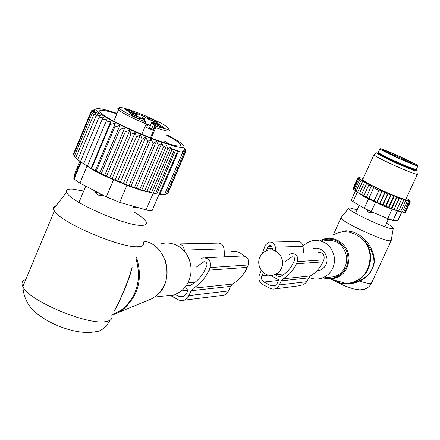 <?xml version="1.0" encoding="UTF-8"?>
<svg xmlns="http://www.w3.org/2000/svg" width="440" height="440" viewBox="0 0 440 440"><rect width="100%" height="100%" fill="white"/><g stroke="black" fill="none" stroke-linecap="round" stroke-linejoin="round"><path stroke-width="0.66" d="M231.088 251.697C235.956 250.602 240.141 251.999 243.645 255.882M246.499 268.812L245.707 271.089L241.648 276.287M316.685 271.057L319.374 270.578L322.234 269.154L324.577 266.904L325.936 264.644C330.094 256.438 321.888 245.911 313.456 248.545M259.941 257.092C255.282 266.426 264.809 278.333 274.219 274.813C277.481 273.691 279.884 271.497 281.424 268.219C285.995 259.089 276.991 247.363 267.74 250.294C264.187 251.323 261.591 253.589 259.941 257.092M308.924 277.398C313.209 279.318 317.57 279.554 322.009 278.113C330.347 274.665 334.543 268.197 334.604 258.704C332.206 245.41 324.659 239.415 311.966 240.724L307.137 242.682L303.034 245.982M349.635 283.404L355.575 282.068L359.629 280.429C367.978 276.777 372.779 270.738 374.028 262.306C373.918 255.085 370.975 248.188 365.195 241.621L360.8 237.672L355.52 234.438L350.13 232.381L345.263 231.721L345.994 230.736L349.982 231.115L349.234 232.161C343.717 231.264 338.503 232.144 333.591 234.801M344.278 283.63C349.707 284.196 354.822 283.344 359.618 281.061L359.629 280.429M391.193 240.543L371.773 282.623L370.634 283.388C368.687 283.624 365.019 282.849 359.618 281.061C368.005 277.178 372.922 270.842 374.368 262.048C374.445 254.524 371.652 247.39 365.981 240.653L365.195 241.621C368.462 245.977 370.271 250.91 370.623 256.427C370.574 268.912 365.063 277.524 354.079 282.266L346.808 283.624C361.697 281.298 369.468 272.245 370.134 256.46C369.617 249.238 366.79 243.188 361.653 238.321L362.428 237.287L358.98 234.845L354.508 232.535L349.982 231.115M365.981 240.653L362.428 237.287M338.69 232.7L345.994 230.736M391.314 240.273L390.297 240.779C383.812 241.643 339.746 221.001 341.05 217.751L341.215 217.393M386.557 223.218C390.621 225.549 392.87 227.183 393.3 228.113L392.447 228.69C386.524 229.185 346.269 210.243 348.805 208.186L349.927 207.922L357.148 209.847M385.561 150.464C396.368 154.6 418.198 164.906 418 165.803C418.061 166.144 416.284 165.627 412.682 164.246C401.973 160.188 379.698 149.672 379.935 148.808C379.847 148.429 381.716 148.984 385.561 150.464M417.956 165.897L416.339 169.411C416.389 169.774 414.612 169.274 410.999 167.904C400.279 163.884 378.032 153.34 378.29 152.427L378.351 152.301M387.002 218.29L387.409 219.632L388.564 218.944M387.701 219.775L387.409 219.632M371.443 211.734L369.562 210.92M373.434 212.575L370.007 212.944L368.203 212.036L367.604 210.007M366.614 209.517L368.247 212.086M363.165 178.552L361.922 178.228M377.042 202.263L374.198 200.882L379.225 189.888L381.695 191.598L382.239 190.905L377.042 202.263L388.982 207.587L391.43 208.257L391.776 208.692L397.089 197.137L385.127 192.187L366.938 183.376L359.051 178.453L359.612 178.492L358.716 178.019L359.524 178.178L358.831 177.667L359.761 178.013L359.062 177.612L362.016 178.156M397.089 197.137L407.094 200.722L407.088 201.685L402.331 212.014L400.015 211.525L400.686 211.552L405.455 201.207L404.806 200.046M406.368 198.181L409.91 200.739L409.101 200.453L409.943 200.91L408.991 200.673L409.536 201.13L408.551 200.75L409.189 201.13L407.094 200.722M406.681 198.215L406.373 198.171M362.747 179.476L362.648 179.685C364.92 182.127 373.654 186.709 388.861 193.424C399.663 197.967 405.361 199.843 405.966 199.051L417.346 174.367M353.122 188.309L357.726 178.09L358.831 177.667M358.721 177.738L357.726 178.09M358.677 177.876L357.643 178.343L358.716 178.019M358.864 178.244L357.907 178.756L359.051 178.453M359.392 178.761L358.523 179.316L359.728 179.031M360.25 179.416L359.48 180.026L360.734 179.751M361.438 180.213L360.773 180.879L362.12 180.637M362.995 181.165L362.379 181.852L363.891 181.687M366.014 182.875L364.26 182.924L364.848 182.232M368.533 184.222L366.366 184.074L366.938 183.376M385.127 192.187L384.566 192.896L382.239 190.905M369.232 184.586L368.665 185.284L371.624 185.829L371.08 186.516L373.929 187.358L373.604 187.77L378.901 190.306L379.225 189.888M379.968 203.643L385.209 192.198M379.781 203.346L384.566 192.896M385.995 192.577L387.525 194.2L388.091 193.496M382.982 205.018L388.256 193.512M382.734 204.649L387.525 194.2M389.367 194.046L390.478 195.47L391.061 194.766M386.001 206.338L391.298 194.794M385.688 205.915L390.478 195.47M392.53 195.382L393.393 196.691L393.993 195.987M388.982 207.587L394.295 196.02M388.603 207.125L393.393 196.691M395.516 196.609L396.22 197.835L396.798 197.12M391.43 208.257L396.22 197.835M391.776 208.692L394.091 209.281L398.877 198.875L398.244 197.687M399.339 198.105L398.877 198.875M399.487 198.055L394.091 209.281M394.18 209.594L396.539 210.183L401.324 199.788L400.67 198.605M401.665 198.968L401.324 199.788M396.374 210.375L398.75 210.941L403.524 200.569L402.864 199.392M403.755 199.7L403.524 200.569M400.686 211.552L398.75 210.941M405.57 200.282L405.455 201.207M406.461 200.547L407.088 201.685M402.331 212.014L403.656 212.311L408.408 202.01L407.809 200.899M408.304 201.003L408.408 202.01M403.667 212.284L404.652 212.443L409.393 202.174L408.837 201.097M409.189 201.13L409.393 202.174M404.701 212.339L405.3 212.416L410.031 202.174L409.536 201.13M409.734 201.097L410.031 202.174M405.4 212.207L410.322 202.01L409.893 201.014M409.943 200.91L410.322 202.01M409.91 200.739L410.234 201.751M401.891 211.976L397.98 220.457L393.052 220.385L387.756 218.609L371.245 211.651L364.249 208.247L352.99 201.713L357.269 192.297L364.76 197.016L362.61 195.08L366.465 197.153L371.08 186.516M366.327 196.939L368.924 198.336L373.604 187.77M368.847 198.204L374.121 200.756L378.901 190.306M376.915 202.048L381.695 191.598M371.245 211.651L375.606 202.12L383.18 205.827L392.123 209.115L396.5 210.221M393.052 220.385L397.408 210.936L400.021 211.519M364.76 197.016L375.606 202.12M379.968 153.934L378.34 153.753C380.424 155.518 387.943 159.269 400.901 165.011C410.091 168.949 414.887 170.693 415.294 170.253L414.013 169.257M414.189 169.048L414.007 169.235C414.057 169.565 412.456 169.114 409.211 167.888C399.608 164.291 379.715 154.858 379.951 154.033L380.171 153.742L376.563 152.845C377.927 154.44 386.177 158.598 401.302 165.308C412.12 169.934 417.346 171.793 416.977 170.891L414.15 169.081M352.99 201.713L351.202 200.25M417.401 174.246C416.911 174.79 411.263 172.755 400.455 168.13C385.209 161.381 376.37 156.948 373.94 154.836L376.563 152.845M397.408 210.936L394.774 209.968M363.924 195.696L368.665 185.284M362.61 195.08L361.636 194.469L366.366 184.074M358.523 179.316L353.859 189.602L358.105 192.693L361.636 194.469M353.881 189.541L353.254 189.007L357.907 178.756M353.32 188.859L353.001 188.573L357.643 178.343M359.541 193.298L364.26 182.924M357.676 192.209L362.379 181.852M356.081 191.208L360.773 180.879M354.8 190.339L359.48 180.026M261.344 270.419L259.523 274.494C258.077 278.784 259.182 282.145 262.845 284.576L270.358 288.519L273.037 289.13L300.459 285.604M275.346 288.756L277.134 287.81L278.591 286.363L281.264 280.863L308.677 277.871L306.95 281.683L303.083 285.28M274.989 274.742L279.026 276.843L280 276.749M266.283 250.789L268.07 246.598L269.814 245.278L270.881 245.438L271.915 246.351L272.454 250.08M285.527 261.332L291.918 256.861C294.102 256.812 294.982 257.923 294.547 260.194L293.584 262.328C290.543 268.879 285.94 273.724 279.785 276.853L279.026 276.843M270.111 275.336L278.355 279.637L278.564 280.269L277.035 283.663L274.456 286.072L271.139 285.802L263.978 282.04C261.69 280.522 260.997 278.421 261.899 275.737L263.324 272.558M281.264 280.863L283.096 278.801L310.404 275.935L308.677 277.871M289.482 254.441L291.115 253.644C296.34 253.55 298.425 256.218 297.38 261.646L296.417 263.786C293.42 270.276 288.981 275.281 283.096 278.801M296.417 263.786L322.993 261.855C320.161 267.938 315.97 272.635 310.404 275.935M322.993 261.855L323.901 259.848C324.891 254.76 322.916 252.258 317.977 252.351M303.573 253.044L303.067 246.312C302.374 242.77 300.333 241.175 296.945 241.538L271.024 242.061M275.638 251.119L275.346 247.198L303.067 246.312M262.202 253.655L265.287 245.168L268.873 242.105C272.454 241.72 274.61 243.419 275.346 247.198M161.491 243.573L166.149 242.919L170.847 243.282L175.406 244.651L179.652 246.978L183.42 250.173L186.555 254.117L188.936 258.665L190.476 263.632L191.103 268.829L190.801 274.054L189.569 279.098L187.468 283.773L184.58 287.887L181.016 291.286L174.526 294.833L169.719 295.939L164.813 295.939M134.536 212.311C139.332 215.243 142.747 217.816 144.788 220.022C147.906 223.553 146.817 225.341 141.521 225.379C125.219 226.138 67.947 200.69 66.638 192.099C65.901 189.816 67.975 188.832 72.859 189.139L83.699 191.07M143.099 241.973C144.661 244.954 142.945 246.538 137.951 246.73C120.769 248.243 60.924 222.706 54.373 210.986L53.422 209.165C52.905 207.394 53.801 206.239 56.111 205.695M114.51 310.437L114.719 310.321C118.547 303.595 128.964 281.666 132.121 267.504M113.889 311.317C118.146 304.486 127.996 282.816 131.681 268.532M132.55 206.014L133.771 207.499L134.921 206.69M134.981 207.724L133.771 207.499M94.303 190.619L96.003 193.463L96.674 191.862M103.406 195.393L99.308 195.448L96.443 193.947L94.947 190.955M146.069 124.245L147.686 125.29L145.679 125.164M149.749 127.045L149.567 127.468L153.076 130.328L144.986 126.797M146.239 123.783L150.337 125.659M155.76 123.64C160.1 125.268 162.784 126.588 163.806 127.595L161.453 127.149L153.857 123.651C152.873 122.903 153.511 122.898 155.76 123.64M140.839 118.327L141.642 118.998C139.854 118.976 136.598 117.728 131.868 115.242L131.599 115.071C128.585 113.08 137.671 116.292 140.839 118.327M132.963 113.13L125.521 109.72C124.526 108.966 125.191 108.972 127.523 109.747C131.753 111.342 134.387 112.624 135.416 113.603L132.963 113.13M156.415 121.413L157.239 122.089C155.496 122.04 152.35 120.819 147.785 118.432L147.433 118.201C144.7 116.364 153.34 119.46 156.415 121.413M145.481 122.106L145.36 121.253L143.325 119.482C141.713 118.288 138.749 116.826 134.431 115.104L130.246 113.394L130.587 113.064L128.706 111.914M153.076 130.328L154.6 126.753L153.78 124.476L157.053 126.44L155.705 127.655L151.288 138.034M160.287 125.076L156.552 123.668C152.702 122.221 151.052 121.88 151.619 122.634L153.78 124.476M160.303 125.043L157.905 123.585L158.202 123.283L154.105 121.605L153.659 122.65M144.128 120.175L145.349 117.299C146.944 118.47 149.864 119.906 154.105 121.605M145.349 117.299L144.408 116.496L137.033 113.57L136.153 113.289L137.159 114.158C137.737 114.917 136.054 114.554 132.116 113.08L128.761 111.776M145.299 121.968L144.766 121.583L146.234 123.816L141.823 134.261M156.47 141.136L153.219 143.632L134.558 187.44L136.345 188.347L139.843 189.244L158.482 145.558L156.47 141.136L136.345 188.347M153.219 143.632L151.008 139.035L147.736 141.526L145.783 136.978L142.109 139.266L140.465 134.794L136.428 136.889L135.135 132.517L130.768 134.437L129.866 130.185L125.224 131.929L124.746 127.831L119.878 129.421L119.84 125.488L114.802 126.94L115.231 123.189L110.077 124.526L110.974 120.967L105.771 122.21L107.14 118.861L101.937 120.032L103.774 116.897L98.637 118.019L100.925 115.099L95.904 116.199L98.626 113.498L93.781 114.598L96.905 112.107L92.285 113.229L95.662 110.886L91.421 112.118L94.864 110.033L91.207 111.282L73.42 153.995L73.832 154.357M185.719 150.997L184.674 148.225L185.895 151.454L184.465 149.375L185.372 151.948L183.711 150.359L184.327 152.185L182.419 151.096L182.781 152.191L178.299 151.52L177.936 150.414L175.323 150.832L174.697 148.973L171.859 149.897L170.929 147.257L167.844 148.698L166.595 145.36L163.372 147.252L161.761 143.308L158.482 145.558M166.947 134.734L177.48 140.734C181.594 143.363 183.799 145.272 184.085 146.465L183.26 147.433L180.246 147.439L175.131 146.443L159.621 141.642L150.002 138.061L129.608 129.47L111.447 120.588L99.429 113.355L96.536 110.842L95.898 109.236L96.129 108.955L91.597 110.715L91.405 111.177M93.181 110.116L91.207 111.282M151.008 139.035L130.851 186.417L134.558 187.44M91.421 112.118L73.552 155.029L74.525 155.848M92.285 113.229L74.322 156.327L75.862 157.57M93.781 114.598L75.735 157.872L77.847 159.472M95.904 116.199L77.776 159.643L80.449 161.557M98.637 118.019L80.427 161.618L84.051 164.032M101.937 120.032L83.644 163.763L87.324 166.172L105.771 122.21M107.14 118.861L87.324 166.172M110.974 120.967L91.086 168.382L91.641 168.465L110.077 124.526M115.231 123.189L95.276 170.687L96.311 170.946L114.802 126.94M119.84 125.488L99.831 173.041L101.332 173.476L119.878 129.421M124.746 127.831L104.682 175.423L106.634 176.006L125.224 131.929M129.866 130.185L109.769 177.788L112.145 178.508L130.768 134.437M135.135 132.517L115.005 180.103L117.777 180.934L136.428 136.889M140.465 134.794L120.313 182.336L123.442 183.255L142.109 139.266M145.783 136.978L125.626 184.448L129.069 185.433L147.736 141.526M161.761 143.308L141.779 190.097L144.76 190.795L163.372 147.252M166.595 145.36L146.834 191.56L149.27 192.093L167.844 148.698M170.929 147.257L151.448 192.742L153.323 193.127L171.859 149.897M174.697 148.973L155.54 193.633L156.844 193.892L175.323 150.832M177.936 150.414L159.11 194.255L159.874 194.403L178.299 151.52M159.874 194.403L164.489 194.722L182.781 152.191M164.549 194.573L166.1 194.535L184.327 152.185M166.249 194.194L167.222 194.106L185.372 151.948M167.497 193.474L167.827 193.424L185.895 151.454M156.844 193.892L159.11 194.255L152.306 210.128C152.262 211.101 150.178 211.013 146.047 209.875L119.702 202.334L106.299 196.911L79.921 183.073L87.026 166.1L94.353 170.632L103.681 175.555L128.805 186.071L141.74 190.537L153.863 193.264M164.302 140.927L169.604 144.238M116.847 113.834C97.763 107.943 94.6 109.186 107.355 117.552C119.372 124.9 145.332 136.433 162.454 142.038C172.046 145.178 177.903 146.443 180.026 145.833C182.061 144.672 177.639 141.125 166.744 135.196M79.921 183.073L74.08 179.113L73.739 178.25L75.064 172.832L79.926 161.189M87.026 166.1L84.035 164.076M94.578 109.566L91.597 110.715M117.046 113.366C105.177 109.379 98.203 107.91 96.129 108.955M155.54 193.633L153.323 193.127M151.448 192.742L149.27 192.093M146.834 191.56L144.76 190.795M141.779 190.097L139.843 189.244M130.851 186.417L129.069 185.433M125.626 184.448L123.442 183.255M120.313 182.336L117.777 180.934M115.005 180.103L112.145 178.508M109.769 177.788L106.634 176.006M104.682 175.423L101.332 173.476M99.831 173.041L96.311 170.946M95.276 170.687L91.641 168.465M91.086 168.382L87.406 166.056M205.458 257.769L241.362 256.041C247.104 255.937 249.398 258.913 248.243 264.979L247.181 267.361C243.881 274.604 239.003 280.187 232.535 284.103L193.353 288.211L191.208 290.686L187.759 297.699L185.554 299.58L182.93 300.52L180.642 300.542L178.855 300.058L170.093 295.339M232.535 284.103L230.527 286.396L228.52 290.923L189.063 295.576M189.734 285.72L188.584 285.835L186.808 284.878M188.584 285.835L189.481 285.852C196.697 282.101 202.092 276.271 205.673 268.373L206.806 265.798C207.317 263.06 206.288 261.718 203.726 261.778L196.224 267.157M175.456 294.486L179.344 296.604L183.222 296.94L186.252 294.047L188.04 289.966L187.798 289.201L184.828 287.595M224.626 256.845L224.043 248.837C223.245 244.618 220.875 242.726 216.942 243.15L179.262 243.914M184.393 251.24L184.316 250.102C183.464 245.548 180.939 243.502 176.743 243.964L175.236 244.58M193.353 288.211C200.255 283.987 205.469 277.964 208.995 270.138L210.128 267.559C211.365 261.008 208.918 257.791 202.785 257.895L200.871 258.852M220.974 295.576L224.021 295.191L225.231 294.635L227.299 292.892L228.52 290.923M320.584 240.565C332.321 233.651 348.706 243.436 349.008 257.769C348.497 270.188 342.408 277.321 330.743 279.169L346.808 283.624C341.506 283.85 336.606 282.491 332.107 279.548M329.219 277.299L329.56 277.602M327.289 277.519L334.516 276.7C342.617 273.35 346.698 267.086 346.759 257.895C344.427 245.02 337.09 239.217 324.742 240.482M324.791 277.8C336.391 281.314 348.975 270.54 347.914 257.829C347.6 244.838 333.454 235.411 322.256 240.532M323.125 277.987L330.743 279.169L323.152 277.987M385.132 151.547L388.009 152.592C397.722 156.524 405.856 160.264 412.418 163.823M387.833 151.619C401.258 156.756 424.837 168.691 410.3 163.037C396.363 157.718 372.834 145.717 387.833 151.619M379.632 154.732L380.039 153.912M370.007 212.944L371.486 211.756M358.606 204.974L359.04 205.684L358.749 205.056M387.756 218.609L392.123 209.115M397.7 220.566L401.682 211.937M364.249 208.247L368.588 198.732M279.439 284.922L306.95 281.683M267.119 248.721L272.338 248.54M268.07 246.598L271.986 246.483M291.252 257.191L293.562 257.059M297.38 261.646L323.901 259.848M271.139 285.802L275.869 285.247M263.978 282.04L278.465 280.484M261.899 275.737L268.521 275.121M147.345 300.591L151.773 298.771L155.732 296.208C176.209 281.804 166.678 242.539 142.544 241.087M111.799 315.205L117.981 312.664L123.519 309.067C138.6 295.389 142.929 278.135 136.505 257.307M135.971 258.555C141.752 279.103 137.247 296.032 122.458 309.331L111.782 315.15M111.716 314.963C112.992 318.538 111.018 320.749 105.787 321.591C87.703 325.578 28.331 300.597 22.842 286.589C21.109 283.102 22.099 280.737 25.8 279.499M144.87 121.671L145.085 121.165M150.453 137.715L154.996 127.045L154.6 126.753M151.509 129.162L153.571 124.306M151.723 122.727L149.672 127.562M156.987 123.833L157.394 122.876M144.408 116.496L143.187 119.372M142.131 118.674L143.264 115.99M136.884 113.922L137.033 113.57M131.709 114.048L132.116 113.08M145.002 121.787C135.603 117.799 128.337 114.235 123.2 111.095C106.068 100.513 149.281 115.572 164.879 125.45C171.985 130.136 169.373 130.466 157.053 126.44M144.766 121.583L145.321 121.209M169.081 129.734C171.023 132.105 166.562 131.412 155.705 127.655L154.996 127.045L156.811 126.231M146.179 123.981C135.581 119.57 127.364 115.583 121.523 112.008L118.041 109.34L117.744 108.702L118.212 108.295M100.771 194.007L99.308 195.448M106.299 196.911L113.531 179.812M146.047 209.875L153.214 193.149M119.702 202.334L126.946 185.29M80.63 161.755L73.739 178.25M230.527 286.396L191.208 290.686M205.651 262.02L202.945 262.169M224.043 248.837L184.316 250.102M248.243 264.979L210.128 267.559M247.181 267.361L208.995 270.138M187.93 290.224L181.478 290.917M184.882 295.955L179.344 296.604M187.941 282.909L195.113 282.238M319.374 270.578L316.927 270.809M284.587 273.839L274.219 274.813M339.377 282.298L335.17 280.396M331.001 277.497L330.594 277.139M341.05 217.751L333.24 234.955M355.581 282.068L354.079 282.266M334.235 280.819L344.575 285.813L353.254 288.838L359.898 289.883L364.48 289.223C367.934 287.936 370.315 285.852 371.618 282.97M393.234 228.525L391.276 240.037M348.805 208.186L341.083 217.553M327.261 277.519L322.009 278.113M379.935 148.808L378.29 152.427M413.963 169.329L413.639 170.044M387.525 219.742L389.714 219.395M388.124 219.808L384.934 226.743M359.205 205.321L355.542 213.373M355.459 190.878L351.164 200.338M417.005 171.182L417.269 174.059M362.648 179.685L373.94 154.836M269.55 245.328L270.44 245.3M291.918 256.861L292.87 256.812M155.788 296.18L151.773 298.771L112.921 314.743L111.738 314.902M165.341 260.519C169.472 274.852 166.304 286.732 155.826 296.148M154.534 297.099L174.526 294.833M110.259 320.117C105.738 327.536 100.925 331.402 95.816 331.716C84.667 333.745 71.577 331.562 56.54 325.171C48.246 321.624 40.892 317.064 34.48 311.498C30.899 308.396 23.678 300.245 22.842 286.589L54.373 210.986M66.638 192.099L53.422 209.165M85.767 186.142L78.93 202.428M147.686 125.29L147.548 125.615M145.107 121.842L145.36 121.253M149.567 127.468L151.619 122.634M157.68 124.102L157.905 123.585M136.422 115.907L136.989 114.559M122.722 107.8L119.581 107.443L118.283 108.092L118.525 109.841L113.768 121.171M137.484 207.427L133.65 207.405M99.594 195.498L99.385 195.421C97.306 194.794 95.948 193.369 95.321 191.153M81.175 162.129L74.08 179.113M204.837 261.718L203.726 261.778M224.021 295.191L184.267 300.179"/></g></svg>

